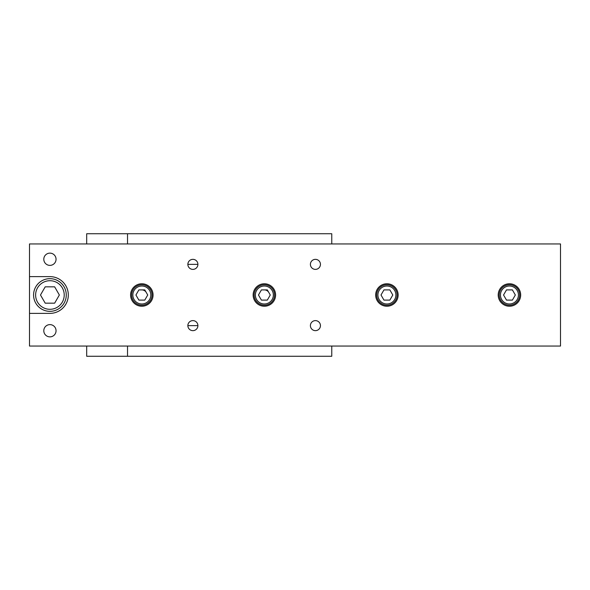 <?xml version="1.0" encoding="UTF-8"?>
<svg xmlns="http://www.w3.org/2000/svg" width="590" height="590" viewBox="0 0 590 590"><rect width="100%" height="100%" fill="white"/><g stroke="black" fill="none" stroke-linecap="round" stroke-linejoin="round"><path stroke-width="0.89" d="M197.908 325.636A5.022 5.022 0 0 1 190.371 329.98A5.022 5.022 0 0 1 190.371 321.285A5.022 5.022 0 0 1 197.908 325.636L187.863 325.636M197.908 264.364A5.022 5.022 0 0 1 190.371 268.716A5.022 5.022 0 0 1 190.371 260.02A5.022 5.022 0 0 1 197.908 264.364L187.863 264.364M320.444 264.364A5.022 5.022 0 0 1 312.914 268.716A5.022 5.022 0 0 1 312.914 260.02A5.022 5.022 0 0 1 320.444 264.364M320.444 325.636A5.022 5.022 0 0 1 312.914 329.98A5.022 5.022 0 0 1 312.914 321.285A5.022 5.022 0 0 1 320.444 325.636M49.921 313.379L29.5 313.379L29.5 276.622L49.921 276.622A18.379 18.379 0 0 1 68.307 295A18.379 18.379 0 0 1 49.921 313.379M29.5 276.622L29.5 243.943L560.5 243.943L560.5 346.057L29.5 346.057L29.5 313.379M520.675 295A11.232 11.232 0 0 1 503.823 304.728A11.232 11.232 0 0 1 503.823 285.272A11.232 11.232 0 0 1 520.675 295M275.596 295A11.232 11.232 0 0 1 258.752 304.728A11.232 11.232 0 0 1 258.752 285.272A11.232 11.232 0 0 1 275.596 295M153.061 295A11.232 11.232 0 0 1 136.209 304.728A11.232 11.232 0 0 1 136.209 285.272A11.232 11.232 0 0 1 153.061 295M398.139 295A11.232 11.232 0 0 1 381.288 304.728A11.232 11.232 0 0 1 381.288 285.272A11.232 11.232 0 0 1 398.139 295M56.05 330.739A6.129 6.129 0 0 1 46.861 336.049A6.129 6.129 0 0 1 46.861 325.437A6.129 6.129 0 0 1 56.05 330.739M56.05 259.261A6.129 6.129 0 0 1 46.861 264.563A6.129 6.129 0 0 1 46.861 253.951A6.129 6.129 0 0 1 56.05 259.261M264.364 289.897A5.104 5.104 0 0 1 268.789 292.448M141.829 289.897A5.104 5.104 0 0 1 146.246 292.448M86.686 346.057L86.686 356.272L127.528 356.272L127.528 346.057L127.528 356.272L331.764 356.272L331.764 346.057M331.764 243.943L331.764 233.729L127.528 233.729L127.528 243.943L127.528 233.729L86.686 233.729L86.686 243.943M49.921 278.664A16.336 16.336 0 0 0 35.776 303.171A16.336 16.336 0 0 0 64.074 303.171A16.336 16.336 0 0 0 49.921 278.664M45.209 286.829L54.641 286.829L59.354 295L54.641 303.171L45.209 303.171L40.489 295L45.209 286.829M141.829 284.786A10.214 10.214 0 0 0 132.986 300.104A10.214 10.214 0 0 0 150.671 300.104A10.214 10.214 0 0 0 141.829 284.786M138.879 289.897L144.771 289.897L147.721 295L144.771 300.104L138.879 300.104L135.929 295L138.879 289.897M264.364 284.786A10.214 10.214 0 0 0 255.522 300.104A10.214 10.214 0 0 0 273.207 300.104A10.214 10.214 0 0 0 264.364 284.786M261.414 289.897L267.314 289.897L270.264 295L267.314 300.104L261.414 300.104L258.472 295L261.414 289.897M386.907 284.786A10.214 10.214 0 0 0 378.057 300.104A10.214 10.214 0 0 0 395.75 300.104A10.214 10.214 0 0 0 386.907 284.786M383.957 289.897L389.85 289.897L392.8 295L389.85 300.104L383.957 300.104L381.007 295L383.957 289.897M509.443 284.786A10.214 10.214 0 0 0 500.6 300.104A10.214 10.214 0 0 0 518.286 300.104A10.214 10.214 0 0 0 509.443 284.786M506.493 289.897L512.393 289.897L515.336 295L512.393 300.104L506.493 300.104L503.55 295L506.493 289.897M49.921 280.707A14.293 14.293 0 0 1 62.304 302.146A14.293 14.293 0 0 1 37.539 302.146A14.293 14.293 0 0 1 49.921 280.707M141.829 286.017A8.983 8.983 0 0 1 149.609 299.491A8.983 8.983 0 0 1 134.048 299.491A8.983 8.983 0 0 1 141.829 286.017M264.364 286.017A8.983 8.983 0 0 1 272.145 299.491A8.983 8.983 0 0 1 256.584 299.491A8.983 8.983 0 0 1 264.364 286.017M386.907 286.017A8.983 8.983 0 0 1 394.688 299.491A8.983 8.983 0 0 1 379.119 299.491A8.983 8.983 0 0 1 386.907 286.017M509.443 286.017A8.983 8.983 0 0 1 517.224 299.491A8.983 8.983 0 0 1 501.662 299.491A8.983 8.983 0 0 1 509.443 286.017"/></g></svg>

